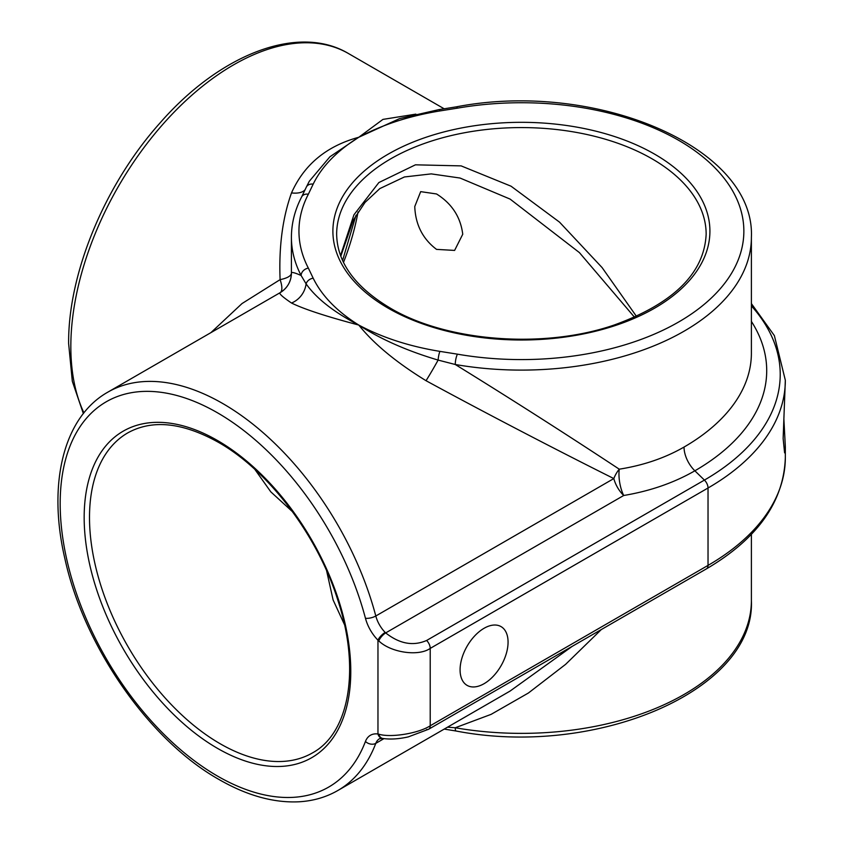 <?xml version="1.0" encoding="UTF-8"?>
<svg xmlns="http://www.w3.org/2000/svg" width="844" height="844" viewBox="0 0 844 844"><rect width="100%" height="100%" fill="white"/><g stroke="black" fill="none" stroke-linecap="round" stroke-linejoin="round"><path stroke-width="1.27" d="M783.876 418.951L785.331 446.655L784.604 452.88L783.137 438.542L785.331 380.254A263.929 152.374 180 0 1 708.032 488.001L430.218 648.392C418.635 656.674 390.825 652.634 378.808 640.912L377.964 640.174A7.543 2.532 -44.6 0 1 385.191 632.43L385.687 632.905C399.497 643.835 413.138 646.356 426.61 640.48L704.413 480.088L694.865 470.804C674.029 482.789 650.313 491.018 623.705 495.491L385.687 632.905A7.543 2.585 -47.3 0 0 378.808 640.912M414.763 206.537L420.681 191.641L436.527 193.962C451.856 203.594 460.602 217.024 462.744 234.242L454.61 250.415L436.527 249.381C422.707 238.894 415.448 224.62 414.763 206.537M484.076 683.693A33.929 19.591 120 0 0 506.242 653.794A33.929 19.591 120 0 0 501.041 626.607A33.929 19.591 120 0 0 484.076 628.284A33.929 19.591 120 0 0 461.911 658.183A33.929 19.591 120 0 0 467.112 685.381A33.929 19.591 120 0 0 484.076 683.693M383.978 738.627L375.802 743.353A229.99 132.782 60 0 1 337.8 790.522L510.092 691.057L572.19 646.367M337.8 790.522C326.079 797.253 313.082 801.009 298.797 801.8C273.467 802.971 246.87 795.533 219.029 779.508C149.409 740.441 84.052 646.578 64.914 558.791C47.412 484.213 63.216 417.295 107.81 392.165A229.99 132.782 60 0 1 222.805 403.559A229.99 132.782 60 0 1 375.802 615.993L613.82 478.569A22.619 13.061 -120 0 0 623.705 495.491A22.619 9.305 -99.5 0 1 619.253 469.18C643.476 465.35 665.061 457.976 684.03 447.067A229.99 132.782 0 0 0 751.392 353.182L751.392 237.312A229.99 132.782 180 0 1 455.254 364.492C511.411 399.191 566.071 434.08 619.253 469.18A22.619 14.675 -60 0 0 613.82 478.569C556.122 449.789 483.412 411.904 426.041 380.707C396.205 362.371 373.786 343.814 358.774 325.056C326.522 316.532 304.104 309.189 291.507 303.028C282.582 296.951 278.773 293.501 280.102 292.689C287.35 288.173 291.127 281.643 291.412 273.097C291.433 271.831 294.672 272.633 301.129 275.503A229.99 132.782 180 0 1 291.412 237.312L291.412 273.097A22.619 7.543 0 0 1 280.102 279.628C278.773 246.754 282.582 217.847 291.507 192.917C304.104 164.622 326.522 146.075 358.774 137.266L382.954 119.394L415.849 114.14M292.478 511.686L270.808 491.852L254.867 469.401M344.436 624.539L333.106 599.957L326.628 570.839M340.543 255.553L353.952 214.787L378.872 182.547L415.438 164.823L461.14 165.888L511.063 186.207L559.54 222.151L602.099 267.59L636.429 316.331M601.308 629.55L565.607 664.355L528.397 693.019L491.134 714.351L455.254 727.76A229.99 132.782 0 0 0 751.392 600.58L751.392 534.305M634.498 317.207L579.417 252.609L510.092 199.089L460.054 178.042L431.263 173.885L404.413 176.966L379.832 188.592L365.03 202.412L353.246 220.231L340.797 256.249M210.894 332.652L242.006 303.566L280.102 279.628A22.619 7.543 -120 0 1 280.102 292.689A22.619 22.619 180 0 0 291.412 273.097M457.427 354.163A7.543 1.772 -80.2 0 0 455.254 364.492L438.12 360.082C407.188 350.914 380.739 339.235 358.774 325.056C334.055 312.291 316.489 298.554 306.098 283.858A7.543 5.961 -24 0 1 313.177 278.193C321.859 295.875 337.062 311.499 358.774 325.056C382.353 337.621 409.403 346.399 439.935 351.378L457.427 354.163A222.457 128.436 0 0 0 743.859 231.161A222.457 128.436 0 0 0 457.427 108.159L439.935 110.933C409.298 115.955 382.248 124.733 358.774 137.266C336.999 150.876 321.796 166.5 313.177 184.129A7.543 5.961 -156 0 0 306.288 187.21L301.656 196.895C294.862 209.966 291.444 223.438 291.412 237.312M382.522 738.405A7.543 5.613 -82 0 1 382.248 738.384A7.543 5.613 -82 0 1 377.964 733.995L378.808 734.185C390.825 737.93 418.635 733.383 430.218 725.777L708.032 565.396L708.032 488.001A7.543 4.357 -120 0 0 704.413 480.088A258.823 149.43 0 0 0 751.392 305.887M447.552 727.159L455.254 727.76A7.543 1.772 -80.2 0 0 456.14 731.02L444.229 729.079M439.935 351.378A7.543 1.53 -81.5 0 0 438.12 360.082A22.619 1.002 -60 0 1 426.041 380.707M306.288 187.21L309.284 181.281L329.941 156.752L358.774 137.266L399.581 118.603L438.827 109.636A7.543 1.53 81.5 0 1 439.935 110.933M305.264 189.467A22.619 10.993 21.8 0 1 291.507 192.917M291.507 303.028A22.619 20.973 -60 0 0 306.098 283.858L301.129 275.503A7.543 5.897 152.5 0 1 308.345 268.097L313.177 278.193M438.827 109.636L456.14 106.882A7.543 1.772 80.2 0 1 457.427 108.159M313.177 184.129L308.345 194.225A7.543 5.897 -152.5 0 0 301.656 196.895M426.61 729.522A7.543 4.357 -120 0 0 428.657 729.227L408.274 736.896C398.737 739.038 390.234 739.566 382.775 738.458L382.775 738.458A7.543 5.391 -80.9 0 1 378.808 734.185M217.467 440.494A188.518 108.844 60 0 1 350.777 671.381A188.518 108.844 60 0 1 217.467 748.343A188.518 108.844 60 0 1 84.168 517.456A188.518 108.844 60 0 1 217.467 440.494M220.136 743.733A184.752 106.66 -120 0 0 312.512 752.88C349.142 733.204 360.768 669.345 337.843 600.2C317.481 535.17 268.403 470.467 218.248 442.224C182.515 422.38 152.353 419.268 127.76 432.888A184.752 106.66 -120 0 0 99.444 580.925A184.752 106.66 -120 0 0 220.136 743.733M654.701 154.199A188.518 108.844 180 0 1 654.701 308.123A188.518 108.844 180 0 1 388.103 308.123A188.518 108.844 180 0 1 388.103 154.199A188.518 108.844 180 0 1 654.701 154.199M706.154 234.242A184.752 106.66 0 0 0 652.043 158.82A184.752 106.66 0 0 0 450.707 135.694A184.752 106.66 0 0 0 336.651 234.242C337.146 262.336 354.923 286.907 389.981 307.933C446.624 341.788 544.085 349.268 614.305 324.972C673.66 303.397 704.276 273.15 706.154 234.242M365.452 618.262A222.457 128.436 -120 0 0 217.467 412.79A222.457 128.436 -120 0 0 60.177 503.604A222.457 128.436 -120 0 0 217.467 776.058A222.457 128.436 -120 0 0 365.452 741.443A30.162 17.418 60 0 1 377.964 733.995L377.964 640.174A30.162 17.418 60 0 1 365.452 618.262A7.543 2.616 165.2 0 0 375.802 615.993A22.619 13.061 -120 0 0 385.191 632.43M83.356 413.581L72.32 381.298L68.628 343.529C68.016 273.351 104.93 184.509 159.78 123.235C219.683 54.375 298.175 23.484 348.466 53.531A229.99 132.782 120 0 0 171.227 115.153A229.99 132.782 120 0 0 70.833 346.61A229.99 132.782 120 0 0 83.925 412.853M358.025 211.96A184.752 106.66 -60 0 1 343.487 262.421M708.032 565.396A263.929 152.374 0 0 0 785.331 457.648C783.833 501.716 757.543 538.778 706.47 568.845A7.543 4.357 -120 0 0 708.032 565.396M426.61 640.48A7.543 4.357 -120 0 1 430.218 648.392L430.218 725.777A7.543 4.357 -120 0 1 428.657 729.227L706.47 568.845M751.392 321.406A245.309 141.623 180 0 1 694.865 470.804A22.619 13.061 -120 0 1 684.03 447.067M308.345 194.225A222.457 128.436 0 0 0 308.345 268.097M382.775 738.458L379.536 738.711A22.619 13.061 -120 0 0 375.802 743.353A7.543 5.57 -159.2 0 1 365.452 741.443M107.81 392.165L280.102 292.689M785.331 446.655L785.331 457.648M348.466 53.531L444.229 108.823M751.392 600.58C755.507 691.057 595.147 757.975 456.14 731.02M456.14 106.882C595.125 79.927 755.517 146.835 751.392 237.312M751.392 303.597L774.37 335.617L785.331 380.254M355.999 215.252L342.58 260.501"/></g></svg>
